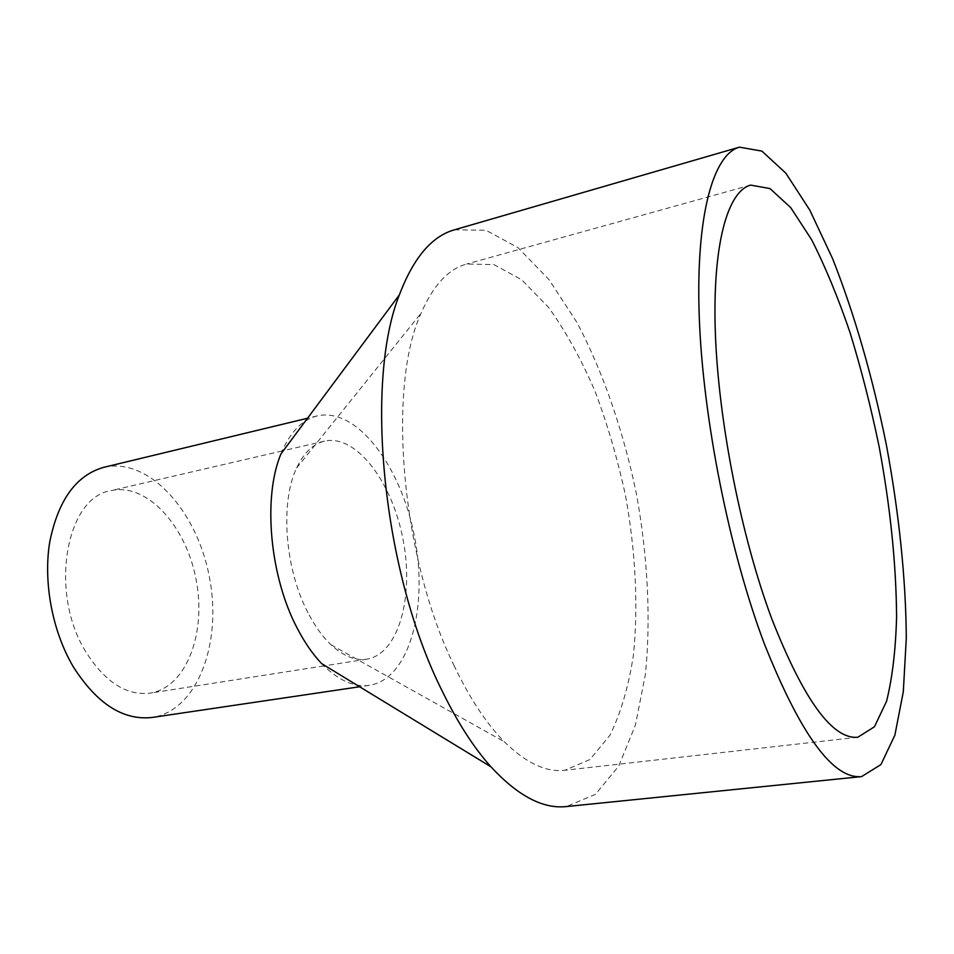 <?xml version="1.0" encoding="UTF-8"?>
<svg xmlns="http://www.w3.org/2000/svg" width="954" height="954" viewBox="0 0 954 954"><rect width="100%" height="100%" fill="white"/><g stroke="black" fill="none" stroke-linecap="round" stroke-linejoin="round"><path stroke-width="0.72" stroke-dasharray="4.77 3.58" d="M454.438 229.819L485.991 230.26L518.105 247.742L548.967 279.558L577.158 322.798C603.202 372.287 623.475 431.411 636.401 493.731C647.73 556.373 651.033 618.788 645.393 674.43L635.424 725.076L618.705 766.122L595.451 794.348L566.354 806.559M454.366 666.226C401.324 558.901 386.883 386.787 421.143 313.115C433.223 285.353 448.392 268.98 466.661 264.019L493.91 264.604L521.755 279.82L548.657 307.522C565.722 331.276 581.117 359.062 594.879 390.854C607.448 424.208 617.679 459.208 625.55 495.841C635.543 551.126 638.429 606.148 633.444 654.957C628.686 686.093 620.899 712.769 610.095 735.009L589.954 759.527L564.899 770.26C546.105 772.49 525.904 762.997 504.32 741.759C486.576 723.8 469.917 698.626 454.366 666.226M307.963 612.695C284.888 568.966 279.987 502.305 296.622 467.997C303.766 452.828 313.067 443.872 324.503 441.142C356.08 433.975 392.094 481.734 402.946 539.046C414.31 596.25 398.772 654.003 366.813 659.178C355.186 660.907 343.213 656.09 330.907 644.701C322.452 636.64 314.808 625.967 307.963 612.695M85.753 651.689C48.761 592.458 65.957 496.998 110.974 490.654C146.856 482.438 185.958 525.702 196.023 579.197C206.696 632.574 186.614 687.309 150.255 693.117C126.429 695.907 104.928 682.098 85.753 651.689M103.736 467.341C148.645 456.823 196.941 510.76 209.308 576.61C222.461 642.316 197.86 710.396 152.27 717.444M280.941 453.937C289.873 432.365 301.965 419.688 317.229 415.908C356.76 406.786 401.193 466.327 414.513 536.792C428.513 607.126 409.576 678.974 369.496 685.306C353.934 687.5 337.978 680.262 321.629 663.602M750.643 185.1L466.661 264.019M857.789 737.251L564.899 770.26M330.907 644.701L504.32 741.759M296.622 467.997L421.143 313.115M324.503 441.142L283.362 450.682M282.169 450.956L110.974 490.654M366.813 659.178L325.087 665.713M323.883 665.904L150.255 693.117M317.229 415.908L307.51 418.246M369.496 685.306L359.622 686.761"/><path stroke-width="1.43" d="M764.5 644.2C729.44 551.436 702.931 418.746 699.258 317.11C695.585 215.258 713.306 154.286 739.422 147.166L761.876 151.09L785.834 173.163L809.827 210.178L832.687 258.832C854.689 314.88 872.612 377.009 886.433 445.22C898.93 512.513 905.93 579.09 906.3 638.178L903.295 691.853L894.888 735.152L880.924 764.583L861.557 776.616C833.212 779.287 800.859 735.14 764.5 644.2M861.557 776.616L566.354 806.559C543.005 809.135 517.879 795.898 490.964 766.825C473.601 747.459 457.228 721.951 441.845 690.314C382.84 572.746 364.201 382.494 399.38 294.858C413.464 257.842 431.816 236.163 454.438 229.819L739.422 147.166M771.691 618.597C741.294 536.983 718.529 421.871 715.369 333.447C712.209 244.856 727.568 191.17 750.643 185.1L770.009 188.582L790.771 207.674L811.687 239.836C825.353 266.75 838.149 297.684 850.062 332.648C861.259 369.126 870.942 407.119 879.135 446.639C890.332 507.134 896.164 563.826 896.593 616.713C895.699 649.734 892.348 677.936 886.564 701.297L874.448 726.769L857.789 737.251C832.437 739.553 803.733 699.997 771.691 618.597M359.622 686.761L152.27 717.444C123.281 720.735 96.974 703.873 73.327 666.846C52.398 631.548 43.097 582.274 49.739 541.991C58.206 500.039 76.213 475.164 103.736 467.341L307.51 418.246M490.964 766.825L321.629 663.602C312.793 654.289 304.72 642.626 297.421 628.591C269.743 576.645 262.648 497.404 280.941 453.937L399.38 294.858M283.362 450.682L282.169 450.956M325.087 665.713L323.883 665.904"/></g></svg>
